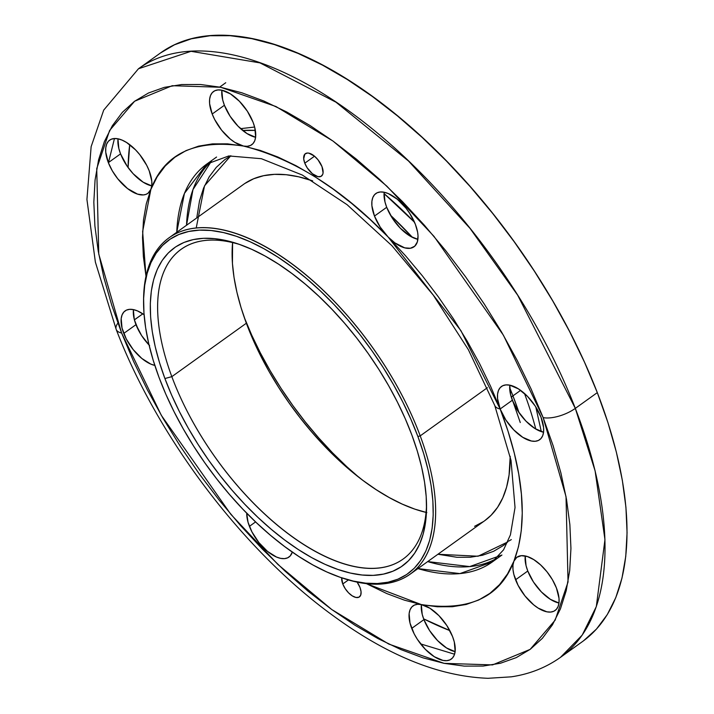 <?xml version="1.0" encoding="UTF-8"?>
<svg xmlns="http://www.w3.org/2000/svg" width="714" height="714" viewBox="0 0 714 714"><rect width="100%" height="100%" fill="white"/><g stroke="black" fill="none" stroke-linecap="round" stroke-linejoin="round"><path stroke-width="1.07" d="M341.685 577.733L342.774 583.972L348.396 579.946L342.774 583.972A13.798 6.765 54.4 0 1 341.685 577.813M357.125 582.133A13.798 6.765 54.4 0 1 359.981 587.426L357.125 582.133M304.789 163.185A13.798 6.765 54.4 0 1 305.351 153.697A13.798 6.765 54.4 0 1 321.996 166.639L318.016 159.811L314.383 156.089L308.832 153.153L307.243 153.037L304.824 154.17L303.7 158.811L304.789 163.185L307.19 167.817L312.402 173.725L317.953 176.67L320.898 176.429L322.701 174.448L323.076 172.877L321.996 166.639A13.798 6.765 54.4 0 1 321.434 176.117A13.798 6.765 54.4 0 1 304.789 163.185L314.517 156.205L304.789 163.185M509.814 385.176A32.764 16.056 -125.6 0 0 512.357 400.224L500.148 408.988A32.764 16.056 54.4 0 1 501.487 386.461A32.764 16.056 54.4 0 1 541.007 417.19L535.313 406.195L527.369 396.243L518.391 388.862L509.742 385.167L505.967 384.9L502.754 385.721L500.219 387.595L498.47 390.442L497.569 394.164L497.56 398.608L500.148 408.988A24.142 9.791 158.8 0 1 494.704 405.356A24.142 9.791 -21.2 0 0 500.148 408.988L505.842 419.984L513.785 429.935L522.764 437.316L531.403 441.011L535.188 441.279L538.401 440.458L540.935 438.583L542.685 435.736L543.586 432.015L543.595 427.561L541.007 417.19A32.764 16.056 54.4 0 1 539.668 439.717A32.764 16.056 54.4 0 1 500.148 408.988L490.625 386.354L479.576 363.613L467.108 340.989L453.345 318.685L438.414 296.935L422.465 275.943L405.65 255.898L388.13 237.012L394.842 242.858L404.731 247.856L410.389 248.249L414.709 246.223L417.333 241.957L418.02 235.816L417.619 232.193L415.352 224.267L409.649 213.272L405.891 208.06L397.27 199.224L388.282 193.583L384.087 192.244L380.312 191.977L377.09 192.798L374.564 194.672L372.815 197.519L371.914 201.241L371.896 205.694L374.484 216.065A32.764 16.056 54.4 0 1 375.832 193.539A32.764 16.056 54.4 0 1 415.352 224.267A32.764 16.056 54.4 0 1 414.013 246.794A32.764 16.056 54.4 0 1 388.13 237.012L370.066 219.448L351.645 203.392L333.045 188.996L314.428 176.385L295.989 165.693L277.898 157.018L260.333 150.449L243.456 146.049L247.24 146.308L250.453 145.486L252.988 143.621L254.737 140.765L255.639 137.043L254.782 127.592L253.059 122.228L247.365 111.223L239.422 101.281L230.443 93.891L221.795 90.196L218.02 89.937L214.807 90.758L212.272 92.624L210.523 95.48L209.621 99.201L209.604 103.646L212.192 114.017A32.764 16.056 54.4 0 1 213.54 91.499A32.764 16.056 54.4 0 1 253.059 122.228A32.764 16.056 54.4 0 1 251.721 144.746A32.764 16.056 54.4 0 1 243.456 146.049L227.445 143.844L212.442 143.88L198.59 146.138L186.033 150.609L174.876 157.241L165.246 165.969L157.214 176.715L150.877 189.38L151.779 185.658L151.796 181.213L149.208 170.833L146.7 165.309L139.748 154.635L135.562 149.886L126.583 142.505L122.139 140.149L117.944 138.811L114.169 138.543L110.947 139.364L108.412 141.238L106.663 144.085L105.77 147.807L105.752 152.26L108.341 162.631A32.764 16.056 54.4 0 1 109.679 140.105A32.764 16.056 54.4 0 1 149.208 170.833A32.764 16.056 54.4 0 1 150.877 189.38L146.29 203.829L143.487 219.93L142.514 237.53L143.362 256.451L146.031 276.523M525.227 555.965A32.764 16.056 -125.6 0 0 527.78 571.021L515.562 579.777A32.764 16.056 54.4 0 1 513.884 561.231A32.764 16.056 54.4 0 1 516.9 557.25A32.764 16.056 54.4 0 1 556.429 587.979L552.404 579.697L546.969 571.771L540.587 564.899L533.804 559.651L527.218 556.492L521.39 555.688L516.811 557.322L513.884 561.231C532.251 513.777 517.043 452.533 500.148 408.988L460.905 330.636L388.13 237.012C341.997 189.085 293.775 158.758 243.456 146.049C195.341 138.998 164.488 153.448 150.877 189.38L142.639 231.523L145.986 276.238M421.376 604.579A32.764 16.056 -125.6 0 0 423.92 619.627L411.71 628.391A32.764 16.056 54.4 0 1 413.049 605.865A32.764 16.056 54.4 0 1 421.305 604.571A32.764 16.056 54.4 0 1 452.569 636.593L446.875 625.598L438.931 615.646L429.953 608.266L421.305 604.571C469.419 611.612 500.282 597.163 513.884 561.231L512.991 564.952L512.973 569.406L513.839 574.404L518.069 585.301L525.022 595.985L533.644 604.812L538.178 608.105L546.826 611.8L550.601 612.068L553.823 611.246L556.349 609.372L558.098 606.525L559 602.803L559.017 598.35L556.429 587.979A32.764 16.056 54.4 0 1 555.081 610.506A32.764 16.056 54.4 0 1 515.562 579.777L527.78 571.021L526.057 565.649L525.201 556.197M249.418 526.343A32.764 16.056 54.4 0 1 246.732 513.196L248.044 522.291L251.917 531.868L258.879 542.551L267.5 551.386L276.488 557.036L280.682 558.366L284.458 558.634L287.671 557.812L290.205 555.938L292.312 552.092A32.764 16.056 54.4 0 1 288.938 557.072A32.764 16.056 54.4 0 1 249.418 526.343L255.594 521.916L249.418 526.343M133.429 309.617A32.764 16.056 -125.6 0 0 135.972 324.665L123.754 333.42A32.764 16.056 54.4 0 1 125.102 310.893A32.764 16.056 54.4 0 1 144.094 314.704L137.552 310.938L133.357 309.599L129.582 309.341L126.36 310.153L123.834 312.027L122.085 314.883L121.184 318.596L122.04 328.056L126.262 338.945L133.215 349.628L141.845 358.464L150.824 364.113L155.018 365.443M118.006 138.828A32.764 16.056 -125.6 0 0 120.559 153.876L108.341 162.631L112.366 170.914L117.801 178.839L127.556 188.576L137.552 194.119L143.38 194.922L145.852 194.404L147.959 193.289L150.877 189.38A32.764 16.056 54.4 0 1 147.86 193.36A32.764 16.056 54.4 0 1 108.341 162.631L120.559 153.876L118.836 148.503L117.98 139.052M384.159 192.253A32.764 16.056 -125.6 0 0 386.702 207.301L374.484 216.065L380.187 227.061L388.13 237.012A32.764 16.056 54.4 0 1 374.484 216.065L386.702 207.301L384.98 201.937L384.132 192.485M221.867 90.214A32.764 16.056 -125.6 0 0 224.41 105.261L212.192 114.017L214.7 119.55L221.652 130.225L230.283 139.06L234.817 142.354L243.456 146.049A32.764 16.056 54.4 0 1 212.192 114.017L224.41 105.261L222.688 99.889L221.84 90.437M196.761 217.931L199.518 200.839L203.579 188.059L209.193 176.858L216.288 167.353L224.812 159.633L230.836 155.732L204.525 185.81L196.207 228.043M186.532 225.258L192.985 189.549L211.451 161.168A244.866 120.006 -125.6 0 0 186.532 225.258M496.391 558.562A244.866 120.006 -125.6 0 1 427.695 561.588L469.705 566.586L501.942 555.037L492.169 562.043A244.866 120.006 54.4 0 1 417.922 568.594L459.932 573.592L492.169 562.043L503.566 549.816L510.421 534.875L515.035 507.529L511.028 460.441L494.74 405.454L468.357 349.655L433.264 295.132L391.87 245.67L347.075 204.677L302.263 175.019L261.378 158.704L228.801 155.947L206.801 164.05L184.435 193.387L176.76 232.264A244.866 120.006 54.4 0 1 206.801 164.05L216.574 157.044M543.622 432.256L534.982 428.561L526.004 421.171L518.061 411.228L512.357 400.224L500.148 408.988L508.056 431.292L514.267 453.069L518.739 474.087L521.407 494.159L522.255 513.08L521.274 530.681L518.48 546.781L513.884 561.231L507.547 573.895L499.523 584.641L489.893 593.37L478.737 600.001L466.18 604.472L452.328 606.73L437.325 606.766L421.305 604.571L404.436 600.162L386.872 593.593L366.398 583.641L421.305 604.571L417.529 604.303L414.316 605.124L411.782 606.989L410.032 609.845L409.131 613.567L409.988 623.019L414.209 633.916L417.404 639.387L425.348 649.329L434.326 656.719L442.966 660.414L446.75 660.673L449.963 659.861L452.498 657.987L454.247 655.131L455.148 651.409L454.291 641.957L452.569 636.593A32.764 16.056 54.4 0 1 451.23 659.111A32.764 16.056 54.4 0 1 411.71 628.391L423.92 619.627L422.197 614.263L421.349 604.803M583.499 640.833L596.467 629.079L607.275 614.611L615.807 597.564L621.983 578.108L625.75 556.438L627.071 532.742L625.928 507.27L622.331 480.254L616.316 451.953L607.953 422.652L597.306 392.62A362.123 177.483 -125.6 0 0 160.463 52.988L138.471 68.758A362.123 177.483 54.4 0 1 575.314 408.381L517.686 295.203L470.035 228.391L408.497 161.016L335.999 102.209L259.994 62.886L191.022 51.31L138.471 68.758L103.7 110.126L91.133 146.682L86.93 199.447L95.381 262.118L116.203 329.457C157.437 437.289 243.01 550.414 332.769 615.423C387.399 655.523 439.155 676.488 488.046 678.3L511.206 676.836C529.547 674.141 545.969 667.635 560.499 657.335L582.481 641.565A362.123 177.483 -125.6 0 0 597.306 392.62L575.314 408.381A362.123 177.483 54.4 0 1 560.499 657.335L582.205 635.094L596.315 606.605L604.954 539.641L595.11 470.883L575.314 408.381A24.142 9.791 158.8 0 1 543.158 417.619L566.015 496.578L568.041 581.99L555.153 620.154L530.154 649.374L492.553 664.904L444.108 663.351L388.791 644.073L331.778 609.551L277.969 564.506L230.8 514.276L161.319 415.334L121.603 332.992A24.142 9.791 158.8 0 1 116.168 329.359A24.142 9.791 158.8 0 1 117.89 323.103M134.41 319.863A344.88 169.031 54.4 0 1 134.384 319.801L142.827 313.83L134.41 319.863A344.88 169.031 54.4 0 0 138.739 330.68M129.716 144.683A344.88 169.031 -125.6 0 0 128.083 167.531L129.716 144.683M108.483 162.533L114.463 138.525M390.496 215.191L412.451 237.387A262.109 128.458 54.4 0 0 390.496 215.191M509.671 387.666L512.947 395.859A262.109 128.458 54.4 0 1 519.033 412.683L512.947 395.859L520.613 390.362L512.947 395.859A262.109 128.458 54.4 0 0 509.671 387.666M535.777 429.043A262.109 128.458 -125.6 0 0 524.478 393.485M508.627 541.141L511.313 539.614M541.203 431.158L535.795 406.953M244.224 317.319A211.924 103.869 -125.6 0 0 359.017 477.416L346.665 466.563L332.438 452.73L318.64 437.843L305.387 422.054L292.82 405.516L281.066 388.38L270.222 370.816L260.396 352.984L251.694 335.071L244.197 317.239M242.76 130.519L255.371 130.412A262.109 128.458 -125.6 0 0 242.76 130.519M384.043 193.574L414.531 222.268A262.109 128.458 -125.6 0 0 384.043 193.574M511.34 397.341A6.899 2.794 158.8 0 1 512.947 395.859M559.044 603.044L550.396 599.349L541.417 591.96L533.474 582.017L527.78 571.021A32.764 16.056 -125.6 0 0 558.973 603.027M455.184 651.65L446.545 647.955L437.566 640.574L429.623 630.623L423.92 619.627A32.764 16.056 -125.6 0 0 455.121 651.641M149.619 345.612L141.675 335.66L135.972 324.665L134.25 319.292L133.402 309.84M151.752 185.881L143.175 182.204L133.125 173.689L127.146 166.201L120.559 153.876A32.764 16.056 -125.6 0 0 151.752 185.881M255.674 137.284L247.035 133.589L238.057 126.208L230.113 116.257L224.41 105.261A32.764 16.056 -125.6 0 0 255.612 137.275M400.349 228.248L392.405 218.305L386.702 207.301A32.764 16.056 -125.6 0 0 400.349 228.248L400.349 228.257A32.764 16.056 -125.6 0 0 417.895 239.315L410.452 236.316L400.349 228.248M520.265 422.536L510.644 394.86L509.787 385.408M454.568 654.229L420.626 643.903M423.634 618.859A344.88 169.031 -125.6 0 0 449.82 630.596L423.634 618.859M116.168 329.359A24.142 9.791 -21.2 0 0 121.603 332.992L98.755 254.032L96.729 168.629L109.617 130.457L134.616 101.236L172.208 85.707L220.662 87.26L275.979 106.538L332.992 141.06L386.801 186.113L433.969 236.334L503.45 335.277L543.158 417.619A24.142 9.791 -21.2 0 0 575.314 408.381L597.306 392.62L584.48 362.15L569.611 331.537L552.832 301.076L534.304 271.061L514.214 241.778L492.74 213.513L470.107 186.541L446.518 161.114L422.206 137.472L397.403 115.855L372.36 96.47L347.299 79.504L322.478 65.108L298.122 53.434L274.479 44.589L251.765 38.654L230.211 35.7L210.005 35.745L191.37 38.788L174.457 44.803L160.418 53.023M121.603 332.992L111.67 304.958L103.86 277.612L98.246 251.194L94.9 225.981L93.829 202.205L95.06 180.089L98.577 159.865L104.342 141.702L112.303 125.798L122.389 112.294L134.491 101.326L148.503 92.99L164.282 87.376L181.686 84.538L200.536 84.502L220.662 87.26L241.859 92.793L263.921 101.049L286.653 111.946L309.822 125.378L333.206 141.22L356.589 159.311L379.732 179.491L402.419 201.544L424.437 225.285L445.563 250.462L465.608 276.845L484.36 304.173L501.656 332.188L517.311 360.615L531.198 389.184L543.158 417.619L553.1 445.652L560.909 473.007L566.514 499.416L569.87 524.629L570.941 548.406L569.71 570.522L566.193 590.755L560.428 608.908L552.466 624.812L542.381 638.316L530.279 649.285L516.267 657.621L500.487 663.235L483.083 666.073L464.234 666.108L444.108 663.351L422.911 657.817L400.84 649.561L378.117 638.664L354.947 625.232L331.555 609.39L308.18 591.299L285.029 571.12L262.341 549.066L240.332 525.326L219.198 500.148L199.161 473.775L180.41 446.437L163.113 418.431L147.45 389.996L133.572 361.427L121.603 332.992M342.774 583.972L345.174 588.604L348.512 592.798L352.297 595.904L355.938 597.457L358.883 597.225L360.686 595.235L361.07 591.799L359.981 587.426A13.798 6.765 54.4 0 1 359.41 596.913A13.798 6.765 54.4 0 1 342.774 583.972M437.914 554.26L478.068 556.233L507.752 541.944L503.477 545.442L493.615 551.306L482.503 555.26L470.249 557.259L456.978 557.286L437.914 554.26M154.813 365.407A32.764 16.056 54.4 0 1 123.754 333.42L135.972 324.665A32.764 16.056 -125.6 0 0 149.056 345.023M512.357 400.224A32.764 16.056 -125.6 0 0 543.559 432.238M341.337 577.697L343.006 578.251A206.926 101.415 -125.6 0 0 420.207 435.879L417.895 436.513A205.204 100.576 54.4 0 1 341.337 577.697A205.204 100.576 54.4 0 1 158.927 377.162L153.189 360.231L148.753 343.737L145.656 327.86L143.942 312.741L143.621 298.523L144.692 285.359L147.146 273.355L150.957 262.636L156.098 253.309L162.506 245.464L170.137 239.172L178.902 234.495L188.719 231.47L199.492 230.14L211.13 230.515L223.509 232.585L236.512 236.334L250.016 241.716L263.894 248.704L278.005 257.201L292.213 267.143L306.386 278.433L320.39 290.964L334.081 304.601L347.334 319.229L360.017 334.696L372.012 350.86L383.204 367.567L393.476 384.65L402.741 401.946L410.907 419.288L417.895 436.513L423.634 453.444L428.07 469.937L431.158 485.815L432.871 500.933L433.193 515.151L432.131 528.315L429.676 540.319L425.856 551.038L420.716 560.356L414.307 568.21L406.685 574.502L397.921 579.179L388.104 582.205L377.322 583.534L365.684 583.159L353.305 581.089L340.301 577.34L326.798 571.95L312.928 564.97L298.818 556.474L284.609 546.531L270.428 535.241L256.433 522.71L242.742 509.073L229.489 494.445L216.797 478.978L204.802 462.815L193.619 446.107L183.337 429.025L174.073 411.728L165.907 394.387L158.927 377.162A205.204 100.576 54.4 0 1 143.568 301.879A205.204 100.576 54.4 0 1 255.237 244.179A205.204 100.576 54.4 0 1 417.895 436.513L420.207 435.879A206.926 101.415 54.4 0 1 410.211 574.127A206.926 101.415 54.4 0 1 342.167 577.974M240.457 244.75A190.549 93.391 -125.6 0 0 171.833 376.653L164.907 378.536A195.716 95.926 54.4 0 1 237.932 243.876A195.716 95.926 54.4 0 1 411.907 435.138L405.249 418.707L397.457 402.169L388.621 385.676L378.822 369.379L368.147 353.448L356.705 338.034L344.603 323.281L331.965 309.332L318.908 296.319L305.556 284.368L292.035 273.605L278.487 264.118L265.028 256.005L251.792 249.356L238.913 244.215L226.508 240.636L214.7 238.663L203.606 238.306L193.324 239.583L183.962 242.457L175.599 246.919L168.325 252.926L162.212 260.414L157.312 269.303L153.671 279.522L151.332 290.973L150.315 303.53L150.618 317.087L152.26 331.51L155.206 346.656L159.436 362.382L164.907 378.536L171.574 394.967L179.357 411.505L188.193 427.998L198.001 444.295L208.667 460.227L220.108 475.64L232.211 490.393L244.848 504.343L257.906 517.355L271.266 529.306L284.779 540.07L298.336 549.557L311.795 557.67L325.022 564.319L337.901 569.46L350.306 573.039L362.114 575.011L373.208 575.368L383.489 574.092L392.861 571.218L401.214 566.755L408.488 560.749L414.602 553.261L419.502 544.371L423.143 534.152L425.482 522.702L426.508 510.144L426.196 496.587L424.562 482.164L421.608 467.018L417.378 451.293L411.907 435.138A195.716 95.926 54.4 0 1 426.553 506.94A195.716 95.926 54.4 0 1 320.05 561.98A195.716 95.926 54.4 0 1 164.907 378.536L171.833 376.653A190.549 93.391 54.4 0 1 181.044 249.356A190.549 93.391 54.4 0 1 240.457 244.75M426.847 512.59L414.772 509.109L402.232 504.102L389.353 497.622L376.251 489.724L363.051 480.495L349.896 470.008L336.892 458.379L324.183 445.714L311.875 432.131L300.094 417.77L288.956 402.758L278.567 387.247L269.017 371.387L260.414 355.322L252.836 339.221L246.348 323.228L171.833 376.653L246.348 323.228L241.02 307.502L236.905 292.196L234.031 277.443L232.443 263.404L232.594 242.582A190.549 93.391 -125.6 0 0 246.348 323.228A190.549 93.391 -125.6 0 0 426.062 512.402M487.376 387.72L420.207 435.879L487.376 387.72M410.211 574.127L484.726 520.702A206.926 101.415 -125.6 0 0 510.189 456.335L509.073 475.033L506.592 487.135L502.745 497.944L497.569 507.351L491.098 515.258L484.672 520.738M244.875 183.462L253.711 178.741L263.618 175.698L274.479 174.359L286.216 174.725L298.702 176.813L312.696 180.901A206.926 101.415 -125.6 0 0 243.563 184.364L169.048 237.798A206.926 101.415 54.4 0 1 420.207 435.879A206.926 101.415 -125.6 0 0 256.183 241.939A206.926 101.415 -125.6 0 0 143.576 300.121L143.568 301.879M143.576 301.005A206.926 101.415 54.4 0 1 169.048 237.798M474.578 526.325L483.414 521.604M426.535 504.262A190.549 93.391 54.4 0 1 403.107 559.062A190.549 93.391 54.4 0 1 171.833 376.653A190.549 93.391 -125.6 0 0 321.577 554.599A190.549 93.391 -125.6 0 0 426.535 504.271M225.749 82.735L219.707 87.072M525.111 557.304L526.12 556.17M240.6 128.663L254.639 127.03"/></g></svg>
